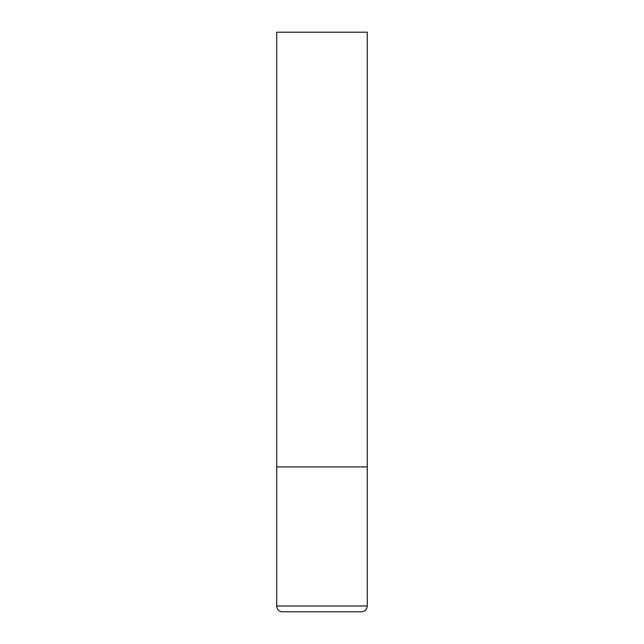 <?xml version="1.0" encoding="UTF-8"?>
<svg xmlns="http://www.w3.org/2000/svg" width="644" height="644" viewBox="0 0 644 644"><rect width="100%" height="100%" fill="white"/><g stroke="black" fill="none" stroke-linecap="round" stroke-linejoin="round"><path stroke-width="0.97" d="M276.719 606.004L367.281 606.004L367.281 466.9L276.719 466.9L367.281 466.9L367.281 32.2L276.719 32.2L276.719 606.004C277.065 609.522 278.997 611.454 282.515 611.8L322 611.8L282.515 611.8M367.281 606.004C366.935 609.522 365.003 611.454 361.485 611.8L322 611.8"/></g></svg>
